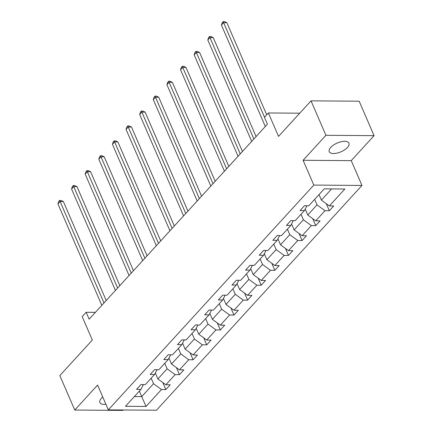 <?xml version="1.0" encoding="UTF-8"?>
<svg xmlns="http://www.w3.org/2000/svg" width="432" height="432" viewBox="0 0 432 432"><rect width="100%" height="100%" fill="white"/><g stroke="black" fill="none" stroke-linecap="round" stroke-linejoin="round"><path stroke-width="0.65" d="M330.761 147.361A10.73 4.779 156.6 0 0 329.238 151.681A10.73 4.779 156.6 0 0 337.09 153.095A10.73 4.779 156.6 0 0 347.414 147.485A10.73 4.779 156.6 0 0 348.937 143.159A10.73 4.779 156.6 0 0 341.086 141.745A10.73 4.779 156.6 0 0 330.761 147.361M102.735 396.959A10.73 4.779 156.6 0 0 101.407 398.218A10.73 4.779 156.6 0 0 99.884 402.543A10.73 4.779 156.6 0 0 105.899 404.287M303.091 160.283L351.238 160.639L374.074 135.659L325.933 135.302L303.091 160.283L313.826 185.085L108.319 409.865L97.583 385.063L74.741 410.044L122.888 410.4L123.277 409.979M74.741 410.044L59.837 375.592L92.324 340.054L82.188 316.629L86.162 312.282L89.143 319.172L267.403 124.195L264.422 117.304L268.396 112.963L278.532 136.388L311.024 100.85L359.17 101.207L374.074 135.659M325.933 135.302L311.024 100.85M351.238 160.639L361.973 185.441L156.46 410.222L108.319 409.865M319.01 194.605L321.386 200.097L331.609 188.919M321.386 200.097L329.357 205.929L333.715 205.961L329.346 210.735L326.3 203.693M139.352 391.106L141.728 396.603L153.522 383.708L161.492 389.534L146.032 406.442L125.474 406.291L140.929 389.383L136.571 389.351L140.94 384.572L145.298 384.604L154.553 374.479L150.196 374.447L154.564 369.668L158.922 369.7L168.183 359.575L163.82 359.543L168.188 354.769L172.546 354.802L181.807 344.671L177.444 344.639L181.813 339.865L186.17 339.898L195.431 329.773L191.074 329.74L195.437 324.961L199.8 324.994L209.056 314.869L204.698 314.836L209.061 310.057L213.424 310.09L222.68 299.965L218.322 299.932L222.691 295.159L227.048 295.191L236.304 285.066L231.946 285.034L236.315 280.255L240.673 280.287L249.928 270.162L245.57 270.13L249.939 265.351L254.297 265.383L263.558 255.258L259.195 255.226L263.563 250.452L267.921 250.484L277.182 240.354L272.819 240.322L277.187 235.548L281.545 235.58L290.806 225.455L286.448 225.423L290.812 220.644L295.175 220.676L304.43 210.551L300.073 210.519L304.436 205.74L308.799 205.772L324.254 188.865L344.817 189.022L329.357 205.929M313.826 185.085L361.973 185.441M305.192 209.066L307.762 215.001L317.018 204.876L324.988 210.703L329.346 210.735M324.988 210.703L315.733 220.828L320.09 220.86L315.722 225.639L312.676 218.597M291.568 223.97L294.138 229.905L303.394 219.78L311.364 225.607L315.722 225.639M311.364 225.607L302.108 235.732L306.466 235.764L302.098 240.543L299.052 233.496M277.943 238.874L280.514 244.809L289.769 234.679L297.74 240.511L302.098 240.543M297.74 240.511L288.484 250.636L292.842 250.668L288.473 255.442L285.428 248.4M264.319 253.773L266.89 259.708L276.145 249.583L284.116 255.409L288.473 255.442M284.116 255.409L274.855 265.54L279.218 265.572L274.849 270.346L271.798 263.304M250.695 268.677L253.26 274.612L262.521 264.487L270.491 270.313L274.849 270.346M270.491 270.313L261.23 280.438L265.594 280.471L261.225 285.25L258.174 278.208M237.071 283.581L239.636 289.516L248.897 279.391L256.867 285.217L261.225 285.25M256.867 285.217L247.606 295.342L251.964 295.375L247.601 300.154L244.55 293.107M223.447 298.485L226.012 304.42L235.273 294.289L243.238 300.121L247.601 300.154M243.238 300.121L233.982 310.246L238.34 310.279L233.977 315.052L230.926 308.011M209.817 313.384L212.387 319.318L221.643 309.193L229.613 315.02L233.977 315.052M229.613 315.02L220.358 325.15L224.716 325.183L220.347 329.956L217.301 322.915M196.193 328.288L198.763 334.222L208.019 324.097L215.989 329.924L220.347 329.956M215.989 329.924L206.734 340.049L211.091 340.081L206.723 344.86L203.677 337.813M182.569 343.192L185.139 349.126L194.395 338.996L202.365 344.828L206.723 344.86M202.365 344.828L193.109 354.953L197.467 354.985L193.099 359.764L190.053 352.717M168.944 358.096L171.515 364.025L180.77 353.9L188.741 359.732L193.099 359.764M188.741 359.732L179.48 369.857L183.843 369.889L179.474 374.663L176.429 367.621M155.32 372.994L157.885 378.929L167.146 368.804L175.117 374.63L179.474 374.663M175.117 374.63L165.856 384.755L170.219 384.788L165.85 389.567L162.799 382.525M161.492 389.534L165.85 389.567M306.898 205.762L304.43 210.551M314.642 199.379L317.018 204.876M307.762 215.001L315.733 220.828M293.274 220.666L290.806 225.455M301.018 214.283L303.394 219.78M294.138 229.905L302.108 235.732M279.65 235.564L277.182 240.354M287.393 229.187L289.769 234.679M280.514 244.809L288.484 250.636M266.026 250.468L263.558 255.258M273.769 244.091L276.145 249.583M266.89 259.708L274.855 265.54M252.396 265.372L249.928 270.162M260.145 258.989L262.521 264.487M253.26 274.612L261.23 280.438M238.772 280.271L236.304 285.066M246.515 273.893L248.897 279.391M239.636 289.516L247.606 295.342M225.148 295.175L222.68 299.965M232.891 288.797L235.273 294.289M226.012 304.42L233.982 310.246M211.523 310.079L209.056 314.869M219.267 303.701L221.643 309.193M212.387 319.318L220.358 325.15M197.899 324.983L195.431 329.773M205.643 318.6L208.019 324.097M198.763 334.222L206.734 340.049M184.275 339.881L181.807 344.671M192.019 333.504L194.395 338.996M185.139 349.126L193.109 354.953M170.651 354.785L168.183 359.575M178.394 348.408L180.77 353.9M171.515 364.025L179.48 369.857M157.021 369.689L154.553 374.479M164.77 363.307L167.146 368.804M157.885 378.929L165.856 384.755M143.397 384.593L140.929 389.383M95.38 312.352L86.162 312.282M299.738 113.195L268.396 112.963M151.141 378.211L153.522 383.708M134.379 396.549L141.728 396.603L146.032 406.442M106.196 300.515L63.358 201.523L60.107 201.496L103.999 302.924M57.926 203.888L58.779 201.388L59.654 200.432L60.107 201.496L57.926 203.888L101.817 305.311M59.654 200.432L60.955 200.443L63.358 201.523M119.826 285.617L76.982 186.619L73.732 186.597L117.623 288.02M71.55 188.984L72.403 186.484L73.278 185.528L73.732 186.597L71.55 188.984L115.441 290.412M73.278 185.528L74.579 185.539L76.982 186.619M133.45 270.713L90.612 171.715L87.356 171.693L131.247 273.121M85.174 174.08L86.027 171.58L86.902 170.624L87.356 171.693L85.174 174.08L129.065 275.508M86.902 170.624L88.204 170.635L90.612 171.715M147.074 255.809L104.236 156.816L100.98 156.789L144.871 258.217M98.798 159.181L99.652 156.676L100.526 155.725L100.98 156.789L98.798 159.181L142.69 260.604M100.526 155.725L101.828 155.731L104.236 156.816M160.699 240.905L117.86 141.912L114.604 141.89L158.495 243.313M112.423 144.277L113.281 141.777L114.151 140.821L114.604 141.89L112.423 144.277L156.314 245.7M114.151 140.821L115.452 140.832L117.86 141.912M174.323 226.006L131.485 127.008L128.234 126.986L172.125 228.409M126.047 129.373L126.905 126.873L127.775 125.917L128.234 126.986L126.047 129.373L169.938 230.801M127.775 125.917L129.076 125.928L131.485 127.008M187.947 211.102L145.109 112.109L141.858 112.082L185.749 213.511M139.671 114.469L140.53 111.969L141.404 111.013L141.858 112.082L139.671 114.469L183.562 215.897M141.404 111.013L142.706 111.024L145.109 112.109M201.571 196.198L158.733 97.205L155.482 97.178L199.373 198.607M153.301 99.571L154.154 97.07L155.029 96.115L155.482 97.178L153.301 99.571L197.186 200.993M155.029 96.115L156.33 96.12L158.733 97.205M215.201 181.294L172.357 82.301L169.106 82.28L212.998 183.703M166.925 84.667L167.778 82.166L168.653 81.211L169.106 82.28L166.925 84.667L210.816 186.095M168.653 81.211L169.954 81.221L172.357 82.301M228.825 166.396L185.987 67.397L182.731 67.376L226.622 168.804M180.549 69.763L181.402 67.262L182.277 66.307L182.731 67.376L180.549 69.763L224.44 171.191M182.277 66.307L183.578 66.317L185.987 67.397M242.449 151.492L199.611 52.499L196.355 52.472L240.246 153.9M194.173 54.859L195.026 52.358L195.901 51.403L196.355 52.472L194.173 54.859L238.064 156.287M195.901 51.403L197.203 51.413L199.611 52.499M256.073 136.588L213.235 37.595L209.979 37.568L253.87 138.996M207.797 39.96L208.656 37.46L209.525 36.504L209.979 37.568L207.797 39.96L251.689 141.383M209.525 36.504L210.827 36.515L213.235 37.595M266.717 114.799L226.859 22.691L223.609 22.669L264.514 117.202M221.422 25.056L222.28 22.556L223.15 21.6L223.609 22.669L221.422 25.056L265.313 126.484M223.15 21.6L224.451 21.611L226.859 22.691"/></g></svg>
